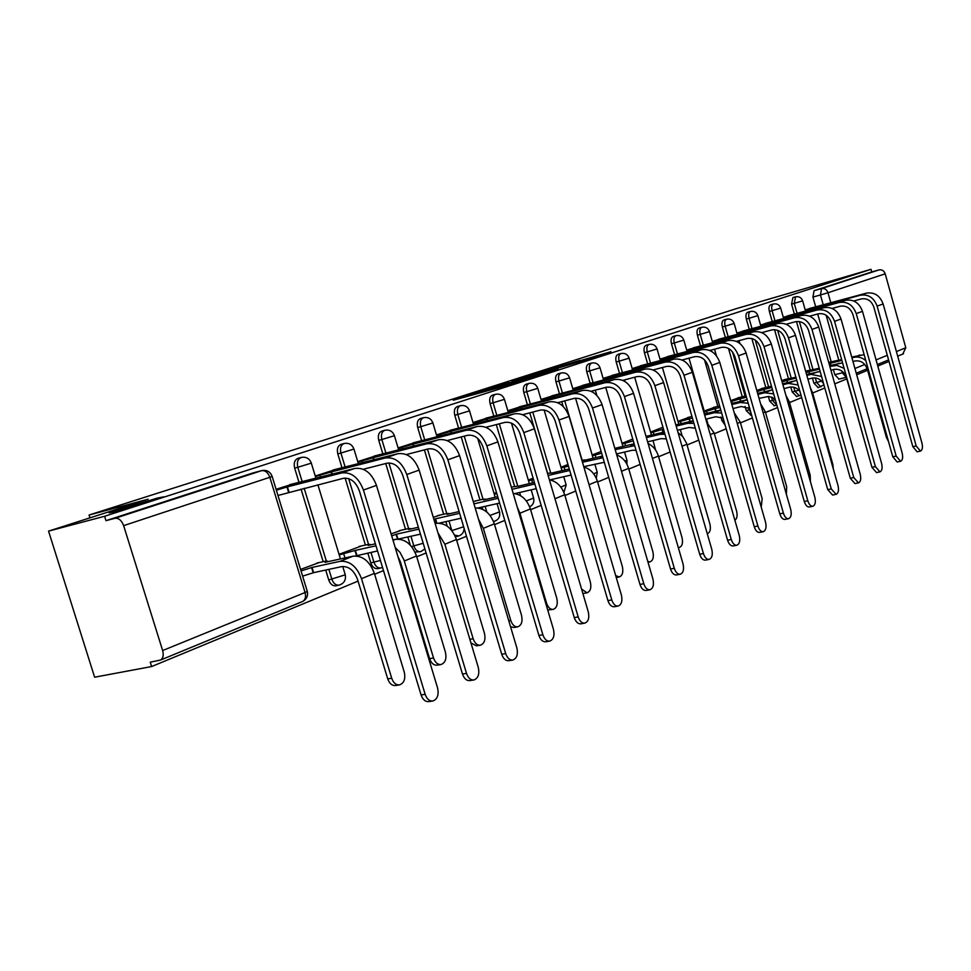 <?xml version="1.0" encoding="UTF-8"?>
<svg xmlns="http://www.w3.org/2000/svg" width="971" height="971" viewBox="0 0 971 971"><rect width="100%" height="100%" fill="white"/><g stroke="black" fill="none" stroke-linecap="round" stroke-linejoin="round"><path stroke-width="1.46" d="M477.878 392.345L453.299 400.234L498.827 387.708L525.469 379.26L477.878 392.345M826.406 282.974L851.518 275.461L826.406 282.974M114.894 511.753L163.638 496.885L157.472 498.062L109.104 512.834L114.894 511.753M812.472 378.071L813.904 383.157L818.201 387.611M790.807 387.004L792.215 391.956L796.645 396.471M768.352 396.435L769.675 401.096L774.263 405.672M745.06 406.412L746.262 410.599L750.996 415.236M720.907 417.045L721.89 420.492L725.106 425.104M414.981 552.062L420.394 551.674C417.494 551.88 415.321 549.999 413.877 546.018L410.951 536.259M367.827 553.069L370.813 562.901C372.294 566.967 374.551 568.872 377.598 568.642L380.741 567.986C377.707 568.217 375.437 566.287 373.956 562.221L370.971 552.378M325.722 570.062L328.732 579.966C330.261 584.117 332.628 586.059 335.82 585.816L338.988 585.161C335.796 585.404 333.441 583.45 331.912 579.299L328.89 569.37M579.833 360.399L540.726 372.196L590.623 358.348L611.014 351.684L548.785 369.781L579.833 360.399M162.643 650.546L305.064 592.516L269.829 477.295L123.633 525.639L162.643 650.546C163.82 655.049 163.164 658.192 160.64 660.001L150.262 662.186L151.622 666.543L94.624 677.2L48.55 531.125L148.138 499.215L89.065 515.031L736.54 308.584L871.023 269.331L104.589 516.269L105.973 520.674L114.991 518.296L262.061 470.522C266.976 469.818 270.339 471.797 272.159 476.458L272.123 476.348M48.55 531.125L104.589 516.269M509.132 382.38L481.895 391.095L527.071 378.641L555.206 369.708L509.302 382.938M511.996 381.36L538.65 372.949L584.336 360.35L547.377 371.189L540.41 373.434L558.07 368.725L512.02 381.433M838.968 379.078L834.805 374.685L833.361 369.55M831.176 361.782L817.703 313.985M815.676 306.787L812.933 297.053L820.446 294.978L821.575 288.581L879.022 269.902C881.971 269.416 884.023 270.727 885.2 273.822L905.797 347.764L902.751 354.087M151.622 666.543L358.056 581.119M374.636 574.262L383.484 570.596M400.101 563.726L400.865 563.398M416.741 556.832L426.111 552.96M456.661 540.313L466.481 536.259M494.567 524.631L504.774 520.407M530.603 509.714L541.15 505.357M564.916 495.526L575.754 491.035M597.602 481.992L608.708 477.404M628.795 469.09L640.132 464.405M658.593 456.758L670.111 451.988M687.08 444.973L698.768 440.13M714.353 433.685L726.174 428.794M740.472 422.883L752.404 417.943M765.512 412.517L777.553 407.541M789.544 402.564L801.658 397.552M812.63 393.012L824.804 387.975M834.829 383.836L846.785 378.884M856.689 374.782L867.601 370.267M877.796 366.055L889.011 361.418M871.023 269.331L871.752 271.941L879.022 269.902M123.633 525.639C121.581 520.347 118.705 517.907 114.991 518.296M319.362 562.512L300.573 569.419M295.208 483.267L276.08 489.299M361.795 545.848L339.037 554.32M338.406 468.605L315.247 476.021M402.091 530.02L391.107 533.892M379.406 454.695L357.741 461.613M440.409 514.982L433.297 517.337M418.392 441.465L398.098 447.934M476.87 500.66L473.29 501.643M455.496 428.879L436.465 434.923M490.853 416.875L472.998 422.543M524.583 405.441L507.809 410.733M556.808 394.505L541.041 399.469M587.601 384.055L572.781 388.716M617.071 374.053L603.125 378.423M645.302 364.477L632.17 368.579M690.126 416.923L677.952 421.341M672.369 355.301L660.001 359.149M715.676 406.885L704.206 411.036M698.343 346.477L686.691 350.094M740.218 397.248L730.738 400.622M723.286 338.017L712.301 341.416M763.813 387.987L756.773 390.415M747.257 329.885L736.892 333.077M786.498 379.078L781.728 380.62M770.319 322.056L760.548 325.054M808.345 370.497L805.663 371.225M792.518 314.531L783.294 317.347M810.202 370.036L796.475 321.51M794.363 314.034L791.559 304.105L794.254 303.365L795.613 296.798C799.048 296.24 801.391 297.587 802.629 300.84L794.254 303.365L797.057 313.293M788.428 378.593L774.53 329.642M772.236 321.547L769.372 311.436L772.091 310.684C771.265 306.994 771.739 304.76 773.535 303.984C777.018 303.413 779.41 304.785 780.672 308.086L772.091 310.684L774.955 320.806M765.803 387.49L751.857 338.515M749.248 329.351L746.323 319.034L749.066 318.282C748.228 314.519 748.738 312.237 750.595 311.436C754.151 310.866 756.567 312.261 757.865 315.624L749.066 318.282L752.003 328.599M742.293 396.738L728.481 348.395M725.361 337.459L722.351 326.948L725.131 326.183C724.269 322.348 724.815 320.005 726.757 319.18C730.374 318.597 732.838 320.029 734.149 323.452L725.131 326.183L728.141 336.706M717.836 406.351L704.509 359.865M700.504 345.907L697.421 335.177L700.225 334.412C699.351 330.48 699.933 328.089 701.948 327.239C705.626 326.657 708.138 328.113 709.485 331.609L700.225 334.412L703.307 345.142M674.614 354.694L671.459 343.746L674.299 342.969C673.413 338.964 674.02 336.512 676.132 335.626C679.882 335.044 682.431 336.524 683.802 340.093L674.299 342.969L677.455 353.93M647.645 363.846L644.416 352.667L647.281 351.89C646.37 347.788 647.014 345.288 649.223 344.377C653.046 343.77 655.656 345.288 657.051 348.929L647.281 351.89L650.509 363.081M619.522 373.398L616.197 361.989L619.097 361.2C618.163 357 618.855 354.439 621.161 353.493C625.057 352.886 627.715 354.439 629.147 358.141L619.097 361.2L622.411 372.621M592.711 392.126L592.359 390.925M590.15 383.375L586.751 371.711L589.676 370.91C588.729 366.625 589.458 363.991 591.873 363.008C595.842 362.401 598.561 363.979 600.017 367.766L589.676 370.91L593.087 382.598L595.83 382.161M563.192 406.473L561.772 401.642M559.478 393.801L555.97 381.858L558.932 381.057C557.961 376.675 558.738 373.969 561.274 372.949C565.316 372.33 568.096 373.956 569.589 377.816L558.932 381.057L562.427 393.012M547.595 473.326L529.79 412.857M527.387 404.701L523.794 392.49L526.768 391.677C525.784 387.186 526.61 384.407 529.268 383.351C533.407 382.72 536.235 384.382 537.764 388.327L526.768 391.677L530.372 403.9M516.863 494.045L516.608 493.183M514.569 486.325L496.302 424.606M493.79 416.11L490.088 403.608L493.098 402.795C492.091 398.183 492.977 395.331 495.756 394.238C499.992 393.607 502.881 395.306 504.447 399.336L493.098 402.795L496.8 415.309M482.769 509.387L482.077 507.068M479.965 499.944L461.213 436.938M458.579 428.065L454.768 415.272L457.802 414.447C456.771 409.726 457.717 406.788 460.642 405.647C464.963 405.004 467.925 406.752 469.527 410.867L457.802 414.447L461.613 427.264M447.23 526.185L445.871 521.633M443.65 514.242L424.4 449.889M421.62 440.616L417.7 427.507L420.771 426.682C419.703 421.827 420.71 418.804 423.805 417.627C428.223 416.972 431.258 418.756 432.896 422.968L420.771 426.682L424.691 439.814M410.284 545.107L407.832 536.951M405.514 529.256L385.73 463.519M382.805 453.809L378.763 440.361L381.846 439.535C380.766 434.547 381.846 431.427 385.099 430.202C389.626 429.534 392.733 431.367 394.408 435.688L381.846 439.535L385.9 453.008M365.399 545.047L345.13 478.072M341.974 467.682L337.799 453.87L340.918 453.044C339.801 447.922 340.955 444.718 344.389 443.431C349.038 442.764 352.218 444.633 353.942 449.051L340.918 453.044L345.093 466.881M323.161 561.675L301.046 489.068M298.971 482.296L294.662 468.119L297.794 467.282C296.653 462.014 297.891 458.7 301.52 457.365C306.29 456.673 309.555 458.603 311.327 463.131L297.794 467.282L302.115 481.495M89.065 515.031L89.951 517.859M813.904 307.273L805.19 309.919M829.392 362.232L828.651 362.207M795.407 296.859L792.931 297.551L791.559 304.105M773.317 304.032L770.816 304.736C769.032 305.513 768.547 307.746 769.372 311.436M750.365 311.497L747.852 312.189C745.983 313.002 745.473 315.284 746.323 319.034M726.514 319.241L723.978 319.945C722.036 320.782 721.502 323.112 722.351 326.948M701.693 327.312L699.144 328.016C697.129 328.866 696.547 331.257 697.421 335.177M675.865 335.699L673.304 336.415C671.179 337.301 670.573 339.741 671.459 343.746M648.944 344.45L646.358 345.166C644.149 346.077 643.506 348.577 644.416 352.667M620.857 353.578L618.272 354.281C615.966 355.228 615.274 357.801 616.197 361.989M591.557 363.093L588.948 363.809C586.533 364.793 585.804 367.426 586.751 371.711M560.935 373.046L558.325 373.762C555.788 374.77 555.011 377.476 555.97 381.858M528.904 383.448L526.294 384.164C523.636 385.22 522.799 387.987 523.794 392.49M495.368 394.347L492.758 395.063C489.967 396.156 489.081 399.008 490.088 403.608M460.23 405.769L457.608 406.473C454.683 407.614 453.724 410.539 454.768 415.272M423.356 417.748L420.746 418.452C417.651 419.642 416.644 422.652 417.7 427.507M384.625 430.335L382.016 431.039C378.763 432.265 377.67 435.372 378.763 440.361M343.88 443.565L341.282 444.269C337.847 445.555 336.682 448.748 337.799 453.87M300.974 457.511L298.388 458.203C294.759 459.538 293.521 462.851 294.662 468.119M871.752 271.941L814.074 290.669L812.933 297.053M105.973 520.674L253.103 472.913M496.509 492.54L494.057 493.499M533.128 478.169L528.297 480.062M567.962 464.502L560.959 467.245M601.134 451.479L592.164 454.998M632.764 439.074L622.01 443.286M662.95 427.228L650.582 432.083M487.09 389.48L535.118 375.959L487.09 389.48M533.043 375.073L519.74 379.078L533.043 375.073M399.554 684.895L395.585 685.526C392.053 685.805 389.432 683.596 387.732 678.887L357.571 579.517C354.063 570.378 348.759 566.081 341.658 566.627L313.621 572.659L312.031 567.44L340.056 561.335C349.609 560.583 356.758 566.36 361.515 578.692L391.714 678.244C393.413 682.953 396.022 685.174 399.554 684.895C404.082 683.135 405.66 678.887 404.276 672.15L374.369 573.375C369.66 561.153 362.547 555.424 353.019 556.189L325.042 562.318L327.603 561.141L325.273 561.214L316.667 563.107M313.621 572.659L302.624 576.131M301.034 570.912L312.031 567.44M425.152 694.314C426.852 699.035 429.425 701.256 432.908 700.989C437.423 699.205 438.989 694.884 437.593 688.026L376.469 485.379L363.433 490.039L425.152 694.314L421.086 694.945L359.428 491.035C355.859 481.75 350.47 477.514 343.273 478.339L277.973 495.477M432.629 701.038L428.83 701.608C425.359 701.875 422.773 699.654 421.086 694.945M289.03 492.115L287.428 486.859L341.634 472.95C351.344 471.821 358.615 477.526 363.433 490.039M276.359 490.221L287.428 486.859M289.686 484.687L354.779 468.447C364.465 467.318 371.687 472.95 376.469 485.379M395.197 547.462L399.991 552.365L403.924 559.854L433.527 657.974C435.178 662.586 437.69 664.771 441.052 664.516C445.325 662.841 446.781 658.739 445.434 652.209L416.486 555.982C411.91 544.076 404.895 538.529 395.452 539.342L392.915 539.912M441.052 664.516L437.12 665.159C433.746 665.414 431.233 663.242 429.583 658.641L400.392 561.845L397.904 556.444M377.549 550.945L355.689 555.934M356.903 555.461L355.362 550.375L375.995 545.811M339.231 554.939L355.362 550.375M368.13 545.411L375.389 543.809M368.106 545.35L370.072 544.415L367.669 544.537L359.124 546.442M437.921 532.763L444.852 544.258L473.168 638.76C474.77 643.275 477.174 645.424 480.39 645.193C484.42 643.591 485.779 639.622 484.456 633.286L456.419 539.488C451.964 527.884 445.058 522.507 435.712 523.369L435.142 523.49M480.39 645.193L476.494 645.849L470.947 642.948M397.952 539.075L396.484 534.171L418.95 529.134M391.689 535.858L396.484 534.171M408.597 529.474L418.392 527.265M408.585 529.413L410.393 528.552L407.917 528.71L399.445 530.615M420.455 534.147L398.244 539.075M478.533 519.267L483.352 528.358L510.795 620.518C512.348 624.948 514.666 627.06 517.737 626.841C521.548 625.312 522.811 621.464 521.524 615.323L494.324 523.818C490.367 513.198 483.983 507.918 475.171 507.979M517.737 626.841L513.89 627.521L510.528 626.671M436.853 523.175L435.542 518.793L459.635 513.319M433.916 519.4L435.542 518.793M447.061 514.314L459.113 511.571M447.048 514.254L448.723 513.465L446.187 513.659L437.787 515.577M461.091 518.211L439.256 523.114M466.517 673.401C468.156 678.025 470.632 680.21 473.945 679.967C478.205 678.268 479.65 674.092 478.29 667.441L419.144 470.098L406.8 474.516L466.517 673.401L462.475 674.044L402.831 475.499C399.372 466.468 394.068 462.378 386.931 463.216L363.288 469.26M473.945 679.967L469.915 680.586C466.602 680.841 464.114 678.656 462.475 674.044M332.276 474.236L331.56 471.87L385.353 457.972C394.966 456.819 402.115 462.33 406.8 474.516M315.393 476.518L331.56 471.87M332.932 470.025L397.794 453.712C407.383 452.547 414.496 458.009 419.144 470.098M505.697 653.58C507.287 658.107 509.666 660.256 512.834 660.037C516.851 658.411 518.198 654.381 516.863 647.936L459.574 455.617L447.874 459.805L505.697 653.58L501.704 654.236L443.941 460.788C440.579 452 435.36 448.032 428.284 448.893L406.376 454.537M512.834 660.037L508.84 660.681C505.673 660.911 503.294 658.763 501.704 654.236M374.078 459.841L373.41 457.644L426.755 443.783C436.282 442.606 443.322 447.947 447.874 459.805M357.886 462.123L373.41 457.644M373.993 456.103L438.552 439.742C448.044 438.552 455.059 443.844 459.574 455.617M542.874 634.779C544.428 639.209 546.709 641.333 549.732 641.127C553.531 639.573 554.781 635.665 553.47 629.414L497.929 441.89L486.835 445.859L542.874 634.779L538.917 635.447L482.939 446.842C479.662 438.273 474.516 434.425 467.524 435.299L447.206 440.567M549.732 641.127L545.787 641.782C542.753 641.989 540.471 639.877 538.917 635.447M413.78 446.187L413.173 444.135L466.044 430.323C475.462 429.121 482.393 434.304 486.835 445.859M398.244 448.444L413.173 444.135M413.027 442.873L477.247 426.487C486.641 425.286 493.535 430.408 497.929 441.89M517.312 507.323L519.934 513.234L546.564 603.185C548.081 607.518 550.314 609.594 553.252 609.4C556.856 607.931 558.034 604.205 556.771 598.233L530.372 508.925C526.986 499.458 521.257 494.3 513.21 493.462M553.252 609.4L547.717 609.994M473.945 503.864L498.208 498.293M483.655 499.895L497.722 496.654M483.643 499.847L485.197 499.106L482.599 499.337L474.285 501.254M499.628 503.075L478.035 507.979M581.568 589.069L587.042 592.808C590.465 591.388 591.557 587.783 590.332 581.969L564.685 494.749C561.772 486.301 556.674 481.337 549.404 479.832M587.042 592.808L582.891 593.548M494.275 494.19L496.824 493.608M511.984 489.311L534.851 484.007M518.526 486.155L534.402 482.466M518.502 486.107L511.316 487.078M536.235 488.668L514.824 493.596M578.194 616.913C579.699 621.258 581.896 623.346 584.785 623.151C588.39 621.671 589.543 617.884 588.268 611.815L534.378 428.83L523.818 432.617L578.194 616.913L574.286 617.592L519.971 433.588C516.778 425.237 511.717 421.511 504.799 422.397L485.925 427.301M584.785 623.151L580.889 623.831C577.988 624.013 575.791 621.938 574.286 617.592M451.551 433.212L450.969 431.282L503.354 417.542C512.688 416.316 519.509 421.341 523.818 432.617M436.622 435.445L450.969 431.282M450.18 430.274L514.011 413.889C523.308 412.663 530.093 417.651 534.378 428.83M611.791 599.92C613.259 604.18 615.371 606.232 618.139 606.062C621.549 604.63 622.629 600.964 621.391 595.065L569.055 416.425L559.005 420.018L611.791 599.92L607.931 600.612L555.194 420.989C552.074 412.845 547.098 409.216 540.252 410.114L522.714 414.702M618.139 606.062L614.279 606.741C611.512 606.911 609.4 604.872 607.931 600.612M487.515 420.856L486.981 419.047L538.856 405.38C548.081 404.142 554.793 409.022 559.005 420.018M473.144 423.065L486.981 419.047M485.585 418.27L548.991 401.897C558.191 400.671 564.867 405.502 569.055 416.425M615.699 575.633L619.243 576.98C622.496 575.621 623.516 572.113 622.326 566.457L597.383 481.24C594.871 473.727 590.368 468.981 583.874 467.002M528.503 480.779L533.54 479.565M548.105 475.45L569.722 470.474M551.771 473.059L569.273 468.944M551.759 473.011L547.486 473.35M571.069 475.062L549.792 479.892M647.803 561.493L649.975 561.881C653.058 560.583 654.017 557.172 652.852 551.662L628.589 468.35C626.416 461.686 622.472 457.207 616.731 454.914M561.165 467.961L568.436 466.116M582.479 462.245L602.967 457.729M583.522 460.545L602.481 456.054M583.51 460.497L584.76 459.902L581.896 460.266M604.302 462.293L583.765 466.675M678.268 547.462L679.324 547.474C682.261 546.212 683.159 542.898 682.006 537.533L658.387 456.03C656.53 450.156 653.095 445.968 648.106 443.48M592.383 455.727L601.656 453.239M615.201 449.646L634.682 445.665M614.825 448.359L634.124 443.759M636.017 450.253L632.024 450.301L616.464 453.979M707.374 533.686L707.374 533.686C710.177 532.472 711.015 529.256 709.898 524.012L686.546 443.225L682.819 436.659L678.086 432.678M622.217 444.026L633.286 440.883M646.407 437.605L659.916 434.365L664.977 434.243M646.055 436.392L664.334 431.998M666.324 438.904L661.154 438.625L647.633 441.854M734.877 520.262C737.062 518.648 737.62 515.577 736.588 511.074L714.146 432.993L706.754 422.458M663.181 432.277L662.368 429.437L663.509 429.17M650.788 432.811L662.368 429.437M676.18 426.099L687.808 423.295L693.937 423.392M675.852 424.946L693.185 420.759M663.023 427.495L661.081 427.956M695.321 428.175L689.022 427.471L677.382 430.262M761.228 507.141L762.162 498.681L740.278 422.203L734.234 412.821M690.138 421.487L689.361 418.804L692.408 418.064M678.171 422.082L689.361 418.804M704.643 415.09L714.535 412.687L721.659 413.076M704.327 413.998L720.773 409.993M691.947 416.474L687.735 417.506M723.079 418.04L715.712 416.765L705.808 419.156M786.389 494.288L786.68 486.787L765.33 411.85L760.572 403.742M715.991 411.158L715.263 408.609L720.045 407.432M704.412 411.777L715.263 408.609M731.855 404.543L740.157 402.516L748.216 403.256M731.564 403.499L747.185 399.676L740.157 402.516M719.608 405.927L713.309 407.468M749.709 408.488L741.31 406.521L733.008 408.536M810.409 481.616L810.227 475.377L789.362 401.921L785.891 395.282M740.812 401.229L740.12 398.814L746.493 397.248M731.005 401.557L740.12 398.814M757.926 394.432L764.747 392.757L773.669 393.91M757.635 393.437L772.503 389.796M746.08 395.804L737.887 397.831M775.259 399.506L772.115 397.37L768.631 396.447L759.043 398.353M643.797 583.729C645.217 587.916 647.269 589.931 649.915 589.773C653.143 588.414 654.151 584.845 652.937 579.104L602.069 404.604L592.492 408.026L643.797 583.729L639.974 584.433L588.729 408.997C585.683 401.035 580.779 397.515 574.019 398.426L557.706 402.71M649.915 589.773L646.103 590.465C643.445 590.623 641.406 588.608 639.974 584.433M521.791 409.082L521.293 407.383L572.659 393.789C581.775 392.551 588.39 397.297 592.492 408.026M507.967 411.255L521.293 407.383M519.376 406.813L582.321 390.488C591.412 389.237 597.99 393.947 602.069 404.604M674.311 568.302C675.707 572.405 677.673 574.383 680.21 574.249C683.281 572.939 684.227 569.479 683.038 563.884L633.553 393.328L624.426 396.593L674.311 568.302L670.536 569.006L620.7 397.552C617.726 389.784 612.895 386.361 606.207 387.271L591.023 391.277M680.21 574.249L676.435 574.941C673.898 575.087 671.932 573.108 670.536 569.006M554.514 397.843L554.053 396.253L604.897 382.744C613.903 381.494 620.42 386.118 624.426 396.593M541.187 399.991L554.053 396.253M551.637 395.877L614.109 379.588C623.091 378.338 629.572 382.914 633.553 393.328M703.441 553.567C704.8 557.597 706.694 559.551 709.133 559.417C712.059 558.155 712.932 554.793 711.779 549.343L663.606 382.562L654.891 385.681L703.441 553.567L699.703 554.271L651.201 386.64C648.312 379.042 643.555 375.716 636.94 376.627L622.799 380.377M709.133 559.417L705.407 560.121C702.968 560.255 701.062 558.301 699.703 554.271M585.78 387.126L585.343 385.621L635.653 372.209C644.562 370.946 650.983 375.449 654.891 385.681M572.926 389.237L585.343 385.621M595.793 382.016L644.465 369.186C653.349 367.936 659.722 372.391 663.606 382.562M582.491 385.414L593.099 382.586M731.272 539.488C732.595 543.444 734.428 545.362 736.783 545.253C739.562 544.039 740.388 540.762 739.247 535.458L692.335 372.281L683.997 375.267L731.272 539.488L727.582 540.204L680.355 376.214C677.527 368.786 672.842 365.533 666.3 366.468L653.119 369.963M736.783 545.253L733.093 545.957C730.75 546.066 728.918 544.148 727.582 540.204M615.687 376.869L615.274 375.449L665.05 362.134C673.862 360.872 680.173 365.254 683.997 375.267M603.27 378.945L615.274 375.449M612.021 375.413L673.473 359.246C682.249 357.983 688.536 362.329 692.335 372.281M757.902 526.015C759.188 529.911 760.973 531.805 763.218 531.695C765.876 530.518 766.641 527.338 765.536 522.155L719.802 362.438L711.828 365.302L757.902 526.015L754.261 526.731L708.223 366.237C705.456 358.979 700.844 355.811 694.386 356.733L682.103 360.01M763.218 531.695L759.577 532.411C757.331 532.509 755.547 530.615 754.261 526.731M644.319 367.05L643.919 365.703L693.173 352.497C701.875 351.235 708.09 355.507 711.828 365.302M632.315 369.089L643.919 365.703M640.302 365.824L701.232 349.742C709.898 348.48 716.1 352.704 719.802 362.438M783.391 513.125C784.665 516.936 786.376 518.805 788.537 518.72C791.074 517.579 791.802 514.484 790.71 509.423L746.116 353.019L738.47 355.762L783.391 513.125L779.798 513.841L734.913 356.697C732.207 349.584 727.655 346.489 721.271 347.424L709.813 350.482M788.537 518.72L784.944 519.424C782.784 519.521 781.06 517.652 779.798 513.841M671.75 357.656L671.374 356.381L720.094 343.273C728.687 342.01 734.816 346.174 738.47 355.762M660.146 359.658L671.374 356.381M667.429 356.624L727.813 340.627C736.382 339.365 742.487 343.491 746.116 353.019M807.823 500.769C809.061 504.519 810.724 506.352 812.812 506.279C815.227 505.175 815.907 502.165 814.839 497.213L771.326 344.001L764.007 346.623L807.823 500.769L804.267 501.485L760.487 347.545C757.829 340.578 753.35 337.568 747.039 338.503L736.358 341.367M812.812 506.279L809.256 506.983C807.168 507.068 805.505 505.236 804.267 501.485M698.052 348.638L697.712 347.424L745.886 334.437C754.394 333.174 760.427 337.228 764.007 346.623M686.837 350.604L697.712 347.424M693.452 347.8L753.29 331.9C761.762 330.638 767.77 334.667 771.326 344.001M831.261 488.911L836.092 494.336C838.41 493.28 839.041 490.331 837.997 485.5L795.504 335.335L788.476 337.847L831.261 488.911L827.753 489.627L785.005 338.77C782.408 331.948 778.002 329.011 771.763 329.934L761.786 332.616M836.092 494.336L832.584 495.052L827.753 489.627M723.31 339.996L722.982 338.843L770.634 325.953C779.033 324.69 784.981 328.659 788.476 337.847M712.447 341.926L722.982 338.843M718.443 339.328L777.735 323.525C786.109 322.263 792.033 326.195 795.504 335.335M833.312 468.957L832.839 464.417L812.448 392.381L810.287 387.575M764.663 391.714L764.007 389.407L771.836 387.465M757.101 391.568L764.007 389.407M782.893 384.734L788.367 383.375L798.101 384.989M771.544 386.422L770.877 386.701L771.569 386.531M782.626 383.788L796.803 380.401M771.472 386.179L761.495 388.558M799.849 391.179C796.851 387.769 793.38 386.446 789.459 387.223L783.985 388.57M853.764 477.526L858.449 482.878C860.658 481.859 861.253 478.982 860.233 474.261L818.723 327.021L811.974 329.436L853.764 477.526L850.293 478.254L808.54 330.346C806.003 323.671 801.645 320.794 795.492 321.717L786.182 324.229M858.449 482.878L854.978 483.594L850.293 478.254M747.573 331.681L747.257 330.589L794.387 317.82C802.689 316.558 808.552 320.43 811.974 329.436M737.038 333.587L747.257 330.589M742.475 331.184L801.209 315.478C809.486 314.216 815.324 318.063 818.723 327.021M854.893 455.338L834.125 381.627M787.602 382.55L786.971 380.353L796.135 378.083M782.104 381.955L786.971 380.353M806.852 375.413L811.064 374.369L821.563 376.481M793.805 377.695L795.892 377.185M806.598 374.515L820.143 371.432M793.793 377.67L784.216 379.649M823.626 383.8C820.677 379.2 816.842 377.318 812.132 378.144L807.921 379.188M875.393 466.59L879.932 471.87C882.044 470.874 882.603 468.071 881.607 463.446L841.032 319.034L834.55 321.352L875.393 466.59L871.958 467.318L831.152 322.263C828.664 315.709 824.367 312.893 818.286 313.827L809.596 316.17M879.932 471.87L876.497 472.586L871.958 467.318M770.901 323.695L770.598 322.651L817.206 310.004C825.411 308.742 831.188 312.528 834.55 321.352M760.681 325.564L770.598 322.651M765.585 323.343L823.76 307.746C831.941 306.496 837.694 310.247 841.032 319.034M867.067 449.925L846.469 377.768C844.054 371.408 839.879 368.616 833.931 369.405L830.885 370.169M809.668 373.75L809.074 371.65L819.463 369.053M806.076 372.682L809.074 371.65M829.841 366.468L836.99 365.412L844.127 368.385M815.652 369.089L819.221 368.203M829.598 365.606L842.573 362.875M815.64 369.065L806.088 371.056M896.172 456.079L900.578 461.286C902.617 460.315 903.139 457.572 902.156 453.056L862.479 311.351L856.24 313.584L896.172 456.079L892.786 456.795L852.89 314.483C850.45 308.062 846.214 305.307 840.206 306.229L832.098 308.426M900.578 461.286L897.204 461.99L892.786 456.795M793.343 316.012L793.064 315.017L839.15 302.479C847.258 301.228 852.951 304.93 856.24 313.584M783.439 317.845L793.064 315.017M787.833 315.806L845.462 300.318C853.533 299.056 859.214 302.746 862.479 311.351M888.526 441.587L886.462 437.557L867.285 369.174C864.918 362.936 860.804 360.205 854.929 360.994L852.963 361.491M830.921 365.278L830.351 363.263L841.869 360.375M829.076 363.737L830.351 363.263M851.943 357.85L853.91 357.364C858.194 356.418 862.175 357.522 865.829 360.666M837.378 360.629L841.639 359.561M851.713 357.037L864.154 354.682M837.33 360.459L828.7 362.401M916.187 445.956L920.459 451.09C922.414 450.156 922.911 447.473 921.94 443.055L883.125 303.959L877.116 306.12L916.187 445.956L912.837 446.672L873.803 307.006C871.412 300.694 867.237 298.012 861.289 298.934L853.727 300.986M920.459 451.09L917.122 451.794L912.837 446.672M814.948 308.62L814.681 307.673L860.257 295.245C868.28 293.995 873.9 297.612 877.116 306.12M805.335 310.417L814.681 307.673M809.268 308.535L866.338 293.169C874.325 291.907 879.92 295.512 883.125 303.959M820.908 386.956L816.611 382.501L815.324 377.95M813.904 383.157L821.587 381.105M799.376 395.816L794.946 391.289L793.805 387.247M792.215 391.956L798.963 390.196M773.948 405.769L776.849 405.077L772.443 400.428L771.496 397.103M769.675 401.096L775.307 399.676M751.226 413.816L748.398 407.626M746.262 410.599L750.049 409.677M721.89 420.492L723.662 420.067M494.615 521.209L493.499 521.451M458.761 535.968L454.695 535.13M451.855 530.652L448.954 520.942M421.098 551.467L424.885 548.906M411.522 546.527L423.198 543.275M381.506 567.756L382.513 567.392M370.813 562.901L380.426 560.461M339.814 584.906L338.988 585.161C344.025 583.535 346.125 580.088 345.275 574.808L328.732 579.966M834.805 374.685L842.355 372.828L841.881 371.104M838.823 360.265L826.151 315.259M823.25 304.918L820.446 294.978L827.984 292.744L830.824 302.855M854.929 368.495L864.773 364.477M876.073 359.877L887.3 355.301M896.415 351.587L905.797 347.764M885.2 273.822L827.984 292.744C826.746 289.479 824.61 288.096 821.575 288.581L814.074 290.669M812.897 369.356L799.388 321.547M791.159 377.913L777.65 330.31M768.571 386.81L755.28 340.117M745.085 396.047L732.45 351.805M625.008 381.542L624.535 379.916M596.813 395.379L595.284 390.148M582.115 460.205L564.734 400.865M553.021 480.839L552.548 479.249M550.606 472.622L532.776 412.068M520.59 495.72L519.643 492.491M517.604 485.621L499.325 423.817M486.835 512.045L485.148 506.364M483.024 499.24L464.259 436.149M446.745 513.538L427.471 449.1M408.633 528.552L388.898 462.949M368.543 544.355L348.65 478.606M326.329 561.007L304.178 488.267M311.29 463.033L315.976 478.424M345.19 574.529L342.739 566.469M353.917 448.966L358.433 463.895M394.396 435.603L398.741 450.107M432.872 422.907L437.084 436.986M463.64 526.768L451.843 530.603M469.515 410.806L473.581 424.509M499.531 511.899L490.039 515.419M504.435 399.275L508.367 412.614M533.613 498.062L526.318 500.927M537.752 388.279L541.563 401.278M566.129 484.869L560.825 487.09M569.576 377.768L573.278 390.439M597.214 472.246L593.682 473.86M600.005 367.718L603.61 380.086M626.926 460.181L625.008 461.201M657.039 348.892L660.45 360.69M683.802 340.056L687.116 351.587M734.149 323.428L737.292 334.461M757.853 315.599L760.924 326.402M780.66 308.062L783.658 318.646M252.63 473.035L261.539 470.656C265.192 470.219 267.947 472.428 269.829 477.295L272.159 476.458L307.2 591.096M838.713 379.151L846.324 377.294L842.355 372.828L843.508 372.524M160.64 660.001L302.879 601.365C306.715 599.107 308.183 595.781 307.297 591.4L305.064 592.516C306.108 596.68 305.392 599.629 302.879 601.365L301.969 601.741M477.004 393.716L476.822 393.109M480.742 392.685L480.56 392.078M495.344 388.667L495.076 387.793M500.393 387.271L500.211 386.664M596.121 356.575L595.915 355.872M387.732 678.887L391.714 678.244M313.196 572.829L311.594 567.61M340.056 561.335L353.019 556.189M361.515 578.692L374.369 573.375M286.991 487.017L288.605 492.273M354.779 468.447L341.634 472.95M429.583 658.641L433.527 657.974M356.503 555.618L354.961 550.533M393.037 540.313L395.452 539.342M344.972 557.961L343.758 553.943M404.3 561.007L416.486 555.982M469.867 639.331L473.168 638.76M397.527 539.087L396.095 534.329M444.852 544.258L456.419 539.488M508.804 620.882L510.795 620.518M436.452 523.223L435.166 518.939M483.352 528.358L494.324 523.818M331.147 472.003L331.851 474.346M397.794 453.712L385.353 457.972M319.884 475.365L320.466 477.271M373.022 457.778L373.677 459.951M438.552 439.742L426.755 443.783M362.086 461.031L362.62 462.815M412.796 444.257L413.403 446.284M477.247 426.487L466.044 430.323M402.164 447.425L402.662 449.088M545.751 603.331L546.564 603.185M519.934 513.234L530.372 508.925M554.975 498.754L564.685 494.749M450.617 431.403L451.187 433.297M514.011 413.889L503.354 417.542M440.276 434.486L440.737 436.028M486.641 419.156L487.163 420.941M548.991 401.897L538.856 405.38M476.567 422.154L477.004 423.611M568.338 470.717L569.637 470.207M532.569 482.89L531.72 480.026M589.045 484.687L597.383 481.24M600.272 458.045L602.76 457.05M564.976 469.952L564.175 467.257M621.501 471.275L628.589 468.35M630.762 445.944L634.342 444.512M595.939 457.608L595.187 455.059M652.463 458.482L658.387 456.03M659.916 434.365L664.492 432.556M625.555 445.798L624.851 443.395M682.006 446.272L686.885 444.257M662.914 432.338L662.101 429.546M687.808 423.295L693.282 421.123M653.92 434.498L653.252 432.229M710.25 434.607L714.146 432.993M689.871 421.56L689.119 418.902M714.535 412.687L720.834 410.187M681.096 423.684L680.465 421.523M737.268 423.441L740.278 422.203M715.736 411.219L715.02 408.706M707.155 413.306L706.572 411.255M763.145 412.748L765.33 411.85M740.57 401.29L739.89 398.899M764.747 392.757L771.811 389.954M732.183 403.353L731.624 401.399M787.942 402.504L789.362 401.921M520.978 407.492L521.463 409.167M582.321 390.488L572.659 393.789M511.171 410.405L511.571 411.777M553.737 396.35L554.198 397.928M614.109 379.588L604.897 382.744M544.185 399.202L544.561 400.489M585.052 385.718L585.489 387.198M644.465 369.186L635.653 372.209M575.73 388.485L576.082 389.699M614.995 375.534L615.396 376.942M673.473 359.246L665.05 362.134M605.892 378.241L606.232 379.394M643.652 365.8L644.04 367.123M701.232 349.742L693.173 352.497M634.767 368.434L635.083 369.526M671.119 356.466L671.483 357.729M727.813 340.627L720.094 343.273M662.44 359.039L662.732 360.071M697.457 347.509L697.797 348.71M753.29 331.9L745.886 334.437M688.973 350.033L689.252 351.004M722.74 338.915L723.067 340.056M777.735 323.525L770.634 325.953M714.45 341.379L714.705 342.314M764.432 391.762L763.789 389.492M788.367 383.375L795.152 380.681M811.732 392.672L812.448 392.381M747.027 330.662L747.342 331.742M801.209 315.478L794.387 317.82M738.907 333.077L739.162 333.963M787.372 382.61L786.765 380.438M811.064 374.369L817.582 371.784M770.379 322.724L770.671 323.756M823.76 307.746L817.206 310.004M762.429 325.091L762.672 325.928M809.45 373.799L808.867 371.735M832.887 365.703L839.175 363.215M792.846 315.09L793.125 316.073M845.462 300.318L839.15 302.479M785.066 317.408L785.296 318.209M886.462 437.557L887.336 437.363M830.715 365.327L830.156 363.348M853.91 357.364L859.954 354.961M814.487 307.746L814.742 308.681M866.338 293.169L860.257 295.245M806.852 310.004L807.071 310.769M817.922 387.696L823.942 384.892M796.354 396.556L800.966 395.1M750.668 415.333L751.603 415.115M493.523 521.5L494.008 521.391C498.499 519.91 500.356 516.815 499.58 512.093L497.079 503.646M455.435 536.745L458.106 536.162C461.99 535.033 463.992 532.424 464.114 528.333M317.905 484.784L340.445 558.944M477.683 438.346L495.174 497.237M511.462 423.101L529.353 483.643M531.173 489.833L533.662 498.244C534.414 502.116 533.079 504.981 529.656 506.85M544.112 409.956L561.966 470.668M563.726 476.664L566.178 485.027L563.872 492.431M575.536 398.159L593.123 458.276M594.822 464.077L597.25 472.392L596.279 478.23M605.734 387.393L622.921 446.429M624.559 452.061L626.963 460.315L626.902 464.187M629.147 358.141L632.631 370.182M634.682 377.234L651.456 435.093M653.034 440.567L655.643 450.119M662.416 367.499L678.79 424.242M680.319 429.546L682.164 435.918M689.009 358.165L705.007 413.828M706.487 418.999L707.689 423.15M709.485 331.609L712.702 342.848M714.535 349.22L716.38 355.677M739.052 340.639L739.866 343.479M762.623 332.385L762.842 333.126M802.629 300.84L805.554 311.181M856.264 373.24L867.164 368.749M877.371 364.538L888.586 359.913M897.69 356.163L903.503 353.772M473.387 394.712L473.193 394.044M496.654 388.303L496.448 387.623M619.243 576.98L616.257 577.539M649.975 561.881L648.033 562.258M679.324 547.474L678.328 547.656"/></g></svg>
